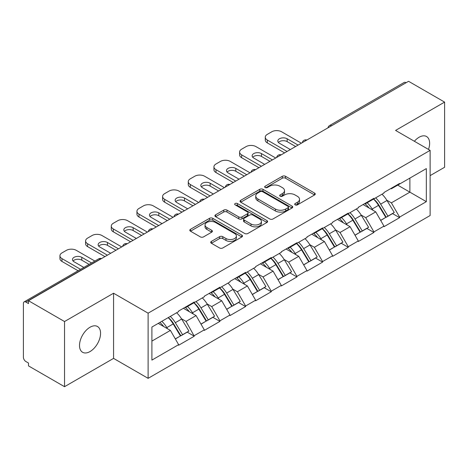 <?xml version="1.0" encoding="UTF-8"?>
<svg xmlns="http://www.w3.org/2000/svg" width="468" height="468" viewBox="0 0 468 468"><rect width="100%" height="100%" fill="white"/><g stroke="black" fill="none" stroke-linecap="round" stroke-linejoin="round"><path stroke-width="0.7" d="M295.168 204.867A1.597 0.924 0 0 0 297.432 204.867L314.59 194.957A2.281 1.316 0 0 0 315.256 194.027A2.281 1.316 0 0 0 314.59 193.091L285.521 176.307A2.281 1.316 0 0 0 282.292 176.307L265.134 186.217A1.597 0.924 0 0 0 264.66 186.867A1.597 0.924 0 0 0 265.134 187.522A1.597 0.924 0 0 0 267.392 187.522L269.615 186.241A7.307 4.218 0 0 1 279.946 186.241L282.374 187.639A7.307 4.218 0 0 1 284.509 190.622A7.307 4.218 0 0 1 282.374 193.606L280.151 194.887A1.597 0.924 0 0 0 279.683 195.542A1.597 0.924 0 0 0 280.151 196.191A1.597 0.924 0 0 0 282.409 196.191L284.632 194.91A7.307 4.218 0 0 1 294.969 194.91L297.391 196.308A7.307 4.218 0 0 1 299.532 199.292A7.307 4.218 0 0 1 297.391 202.275L295.168 203.557A1.597 0.924 0 0 0 294.7 204.212A1.597 0.924 0 0 0 295.168 204.867L295.168 203.557M90.037 327.231A14.894 8.599 -60 0 1 97.479 326.494A14.894 8.599 -60 0 1 99.766 338.428A14.894 8.599 -60 0 1 90.037 351.55A14.894 8.599 -60 0 1 82.59 352.287A14.894 8.599 -60 0 1 80.309 340.359A14.894 8.599 -60 0 1 90.037 327.231M414.373 141.272A14.894 8.599 -60 0 1 419.1 137.253A14.894 8.599 -60 0 1 426.541 136.516A14.894 8.599 -60 0 1 428.507 149.427M211.39 241.394A2.281 1.316 0 0 0 210.723 242.325A2.281 1.316 0 0 0 211.39 243.255L219.55 247.964A2.281 1.316 0 0 0 222.78 247.964L241.833 236.96A2.281 1.316 0 0 0 242.506 236.03A2.281 1.316 0 0 0 241.833 235.1L212.764 218.316A2.281 1.316 0 0 0 209.535 218.316L190.476 229.314A2.281 1.316 0 0 0 189.809 230.25A2.281 1.316 0 0 0 190.476 231.18L200.327 236.872A2.281 1.316 0 0 0 203.562 236.872L211.717 232.163A2.281 1.316 0 0 0 212.384 231.227A2.281 1.316 0 0 0 211.717 230.297L206.833 227.477A6.107 3.528 0 0 1 205.042 224.979A6.107 3.528 0 0 1 208.81 221.721A6.107 3.528 0 0 1 215.473 222.487L234.608 233.538A6.107 3.528 0 0 1 236.399 236.03A6.107 3.528 0 0 1 232.625 239.288A6.107 3.528 0 0 1 225.968 238.522L222.78 236.685A2.281 1.316 0 0 0 219.55 236.685L211.39 241.394L211.39 243.255M113.566 293.225L64.531 321.534L28.501 300.731L408.57 81.303L444.6 102.106L395.571 130.414L430.121 150.363L148.116 313.174L113.566 293.225L113.566 358.394L148.116 378.337L148.116 313.174M269.773 218.965A2.281 1.316 0 0 0 273.002 218.965L292.061 207.968A2.281 1.316 0 0 0 292.728 207.031A2.281 1.316 0 0 0 292.061 206.101L262.993 189.318A2.281 1.316 0 0 0 259.763 189.318L240.704 200.322A2.281 1.316 0 0 0 240.037 201.252A2.281 1.316 0 0 0 240.704 202.182L269.773 218.965M235.773 205.212A1.597 0.924 0 0 1 237.393 205.434L237.393 203.533L266.947 220.598A2.281 1.316 0 0 1 267.614 221.534A2.281 1.316 0 0 1 266.947 222.464L247.894 233.468A2.281 1.316 0 0 1 244.659 233.468L215.59 216.684L215.59 214.818A2.281 1.316 0 0 0 214.923 215.748A2.281 1.316 0 0 0 215.59 216.684M215.59 214.818L223.745 210.109A2.281 1.316 0 0 1 226.974 210.109L238.768 216.918A2.281 1.316 0 0 0 241.997 216.918L247.408 213.794A2.281 1.316 0 0 0 248.075 212.858A2.281 1.316 0 0 0 247.408 211.928L235.135 204.844A1.597 0.924 0 0 1 234.667 204.188A1.597 0.924 0 0 1 235.65 203.334A1.597 0.924 0 0 1 237.393 203.533M148.116 378.337L430.121 215.526L430.121 150.363M168.299 317.573A15.59 9.003 -120 0 1 173.64 323.815L180.905 335.808L187.235 332.151L194.267 336.211L186.042 321.393L181.479 318.761M194.267 336.211L178.636 345.238L178.636 344.664L151.901 360.103L151.901 327.044L178.636 311.606L178.636 311.039L194.267 302.012L194.267 302.585L204.3 296.788L204.3 296.221L219.931 287.194L219.931 287.767L229.969 281.97L229.969 281.403L245.601 272.376L245.601 272.943L255.633 267.152L255.633 266.584L271.264 257.558L271.264 258.125L281.303 252.334L281.303 251.761L296.934 242.74L296.934 243.307L306.967 237.516L306.967 236.943L322.598 227.922L322.598 228.489L332.637 222.698L332.637 222.124L348.268 213.104L348.268 213.671L358.301 207.88L358.301 207.306L373.932 198.286L373.932 198.853L383.971 193.056L383.971 192.488L399.602 183.462L399.602 184.035L426.336 168.597L426.336 201.655L399.602 217.094L391.377 202.843L386.814 200.21M373.634 199.023A15.59 9.003 -120 0 1 378.975 205.265L386.24 217.263L392.57 213.607L399.602 217.661L399.602 217.094M399.602 217.661L383.971 226.688L383.971 226.114L373.932 231.912L365.707 217.661L361.15 215.028M347.97 213.841A15.59 9.003 -120 0 1 353.305 220.083L360.571 232.081L366.906 228.425L373.932 232.479L373.932 231.912M373.932 232.479L358.301 241.506L358.301 240.932L348.268 246.73L340.043 232.479L335.48 229.846M322.3 228.665A15.59 9.003 -120 0 1 327.641 234.901L334.907 246.899L341.236 243.243L348.268 247.297L348.268 246.73M348.268 247.297L332.637 256.324L332.637 255.756L322.598 261.548L314.373 247.297L309.816 244.67M296.636 243.483A15.59 9.003 -120 0 1 301.971 249.719L309.237 261.717L315.572 258.061L322.598 262.115L322.598 261.548M322.598 262.115L306.967 271.142L306.967 270.574L296.934 276.366L288.709 262.115L284.146 259.488M270.966 258.301A15.59 9.003 -120 0 1 276.307 264.537L283.573 276.535L289.903 272.879L296.934 276.939L296.934 276.366M296.934 276.939L281.303 285.96L281.303 285.392L271.264 291.184L263.039 276.939L258.482 274.306M245.302 273.119A15.59 9.003 -120 0 1 250.637 279.361L257.903 291.353L264.239 287.697L271.264 291.757L271.264 291.184M271.264 291.757L255.633 300.778L255.633 300.21L245.601 306.002L237.375 291.757L232.812 289.125M219.632 287.937A15.59 9.003 -120 0 1 224.973 294.179L232.239 306.171L238.569 302.515L245.601 306.575L245.601 306.002M245.601 306.575L229.969 315.596L229.969 315.028L219.931 320.82L211.706 306.575L207.149 303.943M193.968 302.755A15.59 9.003 -120 0 1 199.304 308.997L206.569 320.99L212.905 317.333L219.931 321.393L219.931 320.82M219.931 321.393L204.3 330.414L204.3 329.846L194.267 335.644M185.544 307.049L186.042 307.336L194.267 302.585M186.042 321.393L196.074 315.596L183.409 308.283M204.3 329.846L196.074 315.596M211.214 292.231L211.706 292.512L219.931 287.767M211.706 306.575L221.744 300.778L209.073 293.465M229.969 315.028L221.744 300.778M236.878 277.413L237.375 277.694L245.601 272.943M237.375 291.757L247.408 285.96L234.743 278.647M255.633 300.21L247.408 285.96M262.548 262.595L263.039 262.876L271.264 258.125M263.039 276.939L273.078 271.142L260.407 263.829M281.303 285.392L273.078 271.142M288.212 247.771L288.709 248.058L296.934 243.307M288.709 262.115L298.742 256.324L286.077 249.011M306.967 270.574L298.742 256.324M313.882 232.953L314.373 233.239L322.598 228.489M314.373 247.297L324.412 241.506L311.741 234.187M332.637 255.756L324.412 241.506M339.546 218.135L340.043 218.421L348.268 213.671M340.043 232.479L350.076 226.688L337.41 219.369M358.301 240.932L350.076 226.688M365.215 203.317L365.707 203.603L373.932 198.853M365.707 217.661L375.745 211.869L363.074 204.551M383.971 226.114L375.745 211.869M406.101 82.725L331.566 125.757M330.519 126.366A3.492 2.012 120 0 1 331.402 125.664A3.492 2.012 60 0 0 329.659 125.488L404.188 82.456A3.492 2.012 60 0 1 405.937 82.631M390.879 188.499L391.377 188.785L399.602 184.035M391.377 202.843L409.886 192.155L409.886 178.097L426.336 168.597M397.706 185.129L426.336 201.655M430.121 175.629L444.6 167.269L444.6 102.106M64.531 321.534L64.531 386.697L28.501 365.894L28.501 363.045L25.869 361.524A3.492 2.012 -120 0 1 23.4 357.254L23.4 303.486A3.492 2.012 -120 0 1 24.125 301.889A3.492 2.012 -120 0 1 25.869 302.059L28.501 303.58L28.501 300.731M64.531 386.697L113.566 358.394M151.901 341.102L170.41 330.414L158.231 323.388M178.636 344.664L170.41 330.414M378.612 205.546L379.425 206.014M352.942 220.364L353.761 220.832M327.278 235.182L328.091 235.65M301.608 250L302.427 250.468M275.945 264.818L276.758 265.292M250.275 279.636L251.094 280.11M224.611 294.454L225.424 294.928M198.941 309.272L199.76 309.746M173.277 324.09L174.09 324.564M295.811 205.089L297.391 204.177A7.307 4.218 0 0 0 299.532 201.193L299.532 199.292M284.509 190.622L284.509 192.524A7.307 4.218 0 0 1 282.374 195.507L280.788 196.42M314.56 194.975L285.521 178.209A2.281 1.316 0 0 0 282.292 178.209L265.771 187.75M292.032 207.985L262.993 191.219A2.281 1.316 0 0 0 259.763 191.219L240.733 202.199M288.025 207.687A1.597 0.924 0 0 0 288.493 207.031A1.597 0.924 0 0 0 288.025 206.382L262.507 191.646A1.597 0.924 0 0 0 260.243 191.646L257.903 192.997A7.307 4.218 0 0 0 255.762 195.981A7.307 4.218 0 0 0 257.903 198.97L275.348 209.038A7.307 4.218 0 0 0 285.679 209.038L288.025 207.687L288.025 209.588A1.597 0.924 0 0 0 288.493 208.933L288.493 207.031M255.762 195.981L255.762 197.882A7.307 4.218 0 0 0 257.903 200.866L257.903 198.97M288.025 209.588L285.679 210.939A7.307 4.218 0 0 1 275.348 210.939L257.903 200.866M215.619 216.702L223.745 212.01L223.745 210.109M248.075 212.858L248.075 214.759A2.281 1.316 0 0 1 247.408 215.689L241.997 218.813A2.281 1.316 0 0 1 238.768 218.813L226.974 212.01A2.281 1.316 0 0 0 223.745 212.01M237.393 205.434L266.918 222.481M251 223.979A6.107 3.528 0 0 0 257.657 224.745A6.107 3.528 0 0 0 261.431 221.487A6.107 3.528 0 0 0 259.641 218.989L252.895 215.099A2.281 1.316 0 0 0 249.666 215.099L244.255 218.223A2.281 1.316 0 0 0 243.588 219.153A2.281 1.316 0 0 0 244.255 220.089L251 223.979L251 225.88A6.107 3.528 0 0 0 257.657 226.641A6.107 3.528 0 0 0 261.431 223.382L261.431 221.487M243.588 219.153L243.588 221.054A2.281 1.316 0 0 0 244.255 221.984L244.255 220.089M251 225.88L244.255 221.984M236.399 236.03L236.399 237.931A6.107 3.528 0 0 1 232.625 241.19A6.107 3.528 0 0 1 225.968 240.423L222.78 238.581A2.281 1.316 0 0 0 219.55 238.581L211.425 243.272M205.042 224.979L205.042 226.881A6.107 3.528 0 0 0 206.833 229.373L206.833 227.477M211.682 232.181L206.833 229.373M241.804 236.978L212.764 220.217A2.281 1.316 0 0 0 209.535 220.217L190.511 231.198M301.374 143.19L281.631 131.789A6.979 4.031 0 0 0 271.762 131.789L267.316 134.357A6.979 4.031 0 0 0 265.274 137.206A6.979 4.031 0 0 0 267.316 140.055L267.316 142.904L284.591 152.878M267.316 142.904A6.979 4.031 180 0 1 265.274 140.055L265.274 137.206M278.396 142.43A5.47 3.159 180 0 1 287.141 141.623L295.618 146.513M267.316 140.055L287.059 151.451M290.353 149.555L279.408 143.237A5.47 3.159 180 0 1 277.811 141.003A5.47 3.159 180 0 1 281.186 138.089A5.47 3.159 180 0 1 287.141 138.774L298.087 145.086M381.987 194.202A19.083 11.016 60 0 1 386.989 200.491L380.654 204.147A19.083 11.016 -120 0 0 375.652 197.859M380.654 204.147L387.919 216.146L394.255 212.49L386.989 200.491M386.24 217.263L387.919 216.146M392.57 213.607L394.255 212.49M364.742 203.586A15.59 9.003 60 0 1 369.047 207.997M367.181 202.755A19.083 11.016 60 0 1 372.177 209.038L372.897 210.226M380.7 220.457L385.778 217.38L378.513 205.382A19.083 11.016 -120 0 0 373.517 199.093M385.778 217.38L380.642 220.346M275.71 158.008L255.967 146.607A6.979 4.031 0 0 0 246.092 146.607L241.652 149.175A6.979 4.031 0 0 0 239.604 152.024A6.979 4.031 0 0 0 241.652 154.873L241.652 157.722L258.927 167.696M241.652 157.722A6.979 4.031 180 0 1 239.604 154.873L239.604 152.024M252.732 157.248A5.47 3.159 180 0 1 261.477 156.441L269.948 161.331M241.652 154.873L261.396 166.269M264.683 164.373L253.744 158.055A5.47 3.159 180 0 1 252.141 155.821A5.47 3.159 180 0 1 255.516 152.907A5.47 3.159 180 0 1 261.477 153.592L272.417 159.904M356.323 209.02A19.083 11.016 60 0 1 361.319 215.309L354.984 218.965A19.083 11.016 -120 0 0 349.988 212.677M354.984 218.965L362.25 230.964L368.585 227.308L361.319 215.309M360.571 232.081L362.25 230.964M366.906 228.425L368.585 227.308M339.078 218.41A15.59 9.003 60 0 1 343.377 222.821M341.511 217.573A19.083 11.016 60 0 1 346.513 223.856L347.227 225.044M355.036 235.275L360.114 232.198L352.849 220.2A19.083 11.016 -120 0 0 347.847 213.911M360.114 232.198L354.972 235.164M250.041 172.827L230.297 161.425A6.979 4.031 0 0 0 220.428 161.425L215.982 163.993A6.979 4.031 0 0 0 213.94 166.842A6.979 4.031 0 0 0 215.982 169.691L215.982 172.54L233.257 182.514M215.982 172.54A6.979 4.031 180 0 1 213.94 169.691L213.94 166.842M227.062 172.066A5.47 3.159 180 0 1 235.808 171.259L244.284 176.149M215.982 169.691L235.726 181.087M239.019 179.191L228.074 172.873A5.47 3.159 180 0 1 226.477 170.639A5.47 3.159 180 0 1 229.852 167.725A5.47 3.159 180 0 1 235.808 168.41L246.753 174.728M330.654 223.839A19.083 11.016 60 0 1 335.655 230.127L329.32 233.784A19.083 11.016 -120 0 0 324.318 227.495M329.32 233.784L336.586 245.782L342.921 242.126L335.655 230.127M334.907 246.899L336.586 245.782M341.236 243.243L342.921 242.126M313.408 233.228A15.59 9.003 60 0 1 317.714 237.639M315.847 232.391A19.083 11.016 60 0 1 320.843 238.68L321.563 239.862M329.367 250.093L334.445 247.016L327.179 235.018A19.083 11.016 -120 0 0 322.183 228.735M334.445 247.016L329.308 249.982M224.377 187.645L204.633 176.243A6.979 4.031 0 0 0 194.758 176.243L190.318 178.811A6.979 4.031 0 0 0 188.271 181.66A6.979 4.031 0 0 0 190.318 184.509L190.318 187.358L207.593 197.332M190.318 187.358A6.979 4.031 180 0 1 188.271 184.509L188.271 181.66M201.398 186.884A5.47 3.159 180 0 1 210.144 186.077L218.614 190.967M190.318 184.509L210.062 195.911M213.349 194.009L202.41 187.691A5.47 3.159 180 0 1 200.807 185.457A5.47 3.159 180 0 1 204.183 182.543A5.47 3.159 180 0 1 210.144 183.228L221.083 189.546M304.99 238.657A19.083 11.016 60 0 1 309.986 244.945L303.65 248.602A19.083 11.016 -120 0 0 298.654 242.319M303.65 248.602L310.916 260.6L317.251 256.944L309.986 244.945M309.237 261.717L310.916 260.6M315.572 258.061L317.251 256.944M287.744 248.046A15.59 9.003 60 0 1 292.044 252.457M290.178 247.209A19.083 11.016 60 0 1 295.179 253.498L295.893 254.68M303.703 264.911L308.781 261.834L301.515 249.842A19.083 11.016 -120 0 0 296.513 243.553M308.781 261.834L303.638 264.806M198.707 202.463L178.963 191.067A6.979 4.031 0 0 0 169.094 191.067L164.648 193.629A6.979 4.031 0 0 0 162.607 196.478A6.979 4.031 0 0 0 164.648 199.327L164.648 202.176L181.923 212.15M164.648 202.176A6.979 4.031 180 0 1 162.607 199.327L162.607 196.478M175.728 201.702A5.47 3.159 180 0 1 184.474 200.895L192.951 205.785M164.648 199.327L184.392 210.729M187.686 208.827L176.74 202.509A5.47 3.159 180 0 1 175.143 200.281A5.47 3.159 180 0 1 178.519 197.361A5.47 3.159 180 0 1 184.474 198.046L195.419 204.364M279.32 253.48A19.083 11.016 60 0 1 284.322 259.763L277.986 263.425A19.083 11.016 -120 0 0 272.984 257.137M277.986 263.425L285.252 275.418L291.587 271.762L284.322 259.763M283.573 276.535L285.252 275.418M289.903 272.879L291.587 271.762M262.074 262.864A15.59 9.003 60 0 1 266.38 267.275M264.514 262.027A19.083 11.016 60 0 1 269.51 268.316L270.229 269.498M278.033 279.729L283.111 276.652L275.845 264.66A19.083 11.016 -120 0 0 270.849 258.371M283.111 276.652L277.974 279.624M173.043 217.281L153.299 205.885A6.979 4.031 0 0 0 143.424 205.885L138.984 208.447A6.979 4.031 0 0 0 136.937 211.296A6.979 4.031 0 0 0 138.984 214.145L138.984 216.994L156.259 226.968M138.984 216.994A6.979 4.031 180 0 1 136.937 214.145L136.937 211.296M150.064 216.52A5.47 3.159 180 0 1 158.81 215.713L167.281 220.603M138.984 214.145L158.728 225.547M162.016 223.645L151.076 217.327A5.47 3.159 180 0 1 149.473 215.099A5.47 3.159 180 0 1 152.849 212.179A5.47 3.159 180 0 1 158.81 212.864L169.749 219.182M253.656 268.299A19.083 11.016 60 0 1 258.652 274.581L252.316 278.244A19.083 11.016 -120 0 0 247.32 271.955M252.316 278.244L259.582 290.236L265.918 286.58L258.652 274.581M257.903 291.353L259.582 290.236M264.239 287.697L265.918 286.58M236.41 277.682A15.59 9.003 60 0 1 240.71 282.093M238.844 276.845A19.083 11.016 60 0 1 243.846 283.134L244.559 284.316M252.369 294.547L257.447 291.47L250.181 279.478A19.083 11.016 -120 0 0 245.179 273.189M257.447 291.47L252.305 294.442M147.373 232.099L127.629 220.703A6.979 4.031 0 0 0 117.76 220.703L113.314 223.265A6.979 4.031 0 0 0 111.273 226.114A6.979 4.031 0 0 0 113.314 228.963L113.314 231.818L130.59 241.786M113.314 231.818A6.979 4.031 180 0 1 111.273 228.963L111.273 226.114M124.394 231.338A5.47 3.159 180 0 1 133.14 230.531L141.617 235.427M113.314 228.963L133.058 240.365M136.352 238.464L125.406 232.146A5.47 3.159 180 0 1 123.809 229.917A5.47 3.159 180 0 1 127.185 226.998A5.47 3.159 180 0 1 133.14 227.682L144.085 234M227.986 283.117A19.083 11.016 60 0 1 232.988 289.405L226.652 293.062A19.083 11.016 -120 0 0 221.651 286.773M226.652 293.062L233.918 305.054L240.254 301.398L232.988 289.405M232.239 306.171L233.918 305.054M238.569 302.515L240.254 301.398M210.74 292.5A15.59 9.003 60 0 1 215.046 296.911M213.18 291.663A19.083 11.016 60 0 1 218.176 297.952L218.895 299.134M226.699 309.371L231.777 306.294L224.511 294.296A19.083 11.016 -120 0 0 219.515 288.007M231.777 306.294L226.641 309.26M121.709 246.917L101.966 235.521A6.979 4.031 0 0 0 92.091 235.521L87.651 238.083A6.979 4.031 0 0 0 85.603 240.932A6.979 4.031 0 0 0 87.651 243.781L87.651 246.636L104.926 256.61M87.651 246.636A6.979 4.031 180 0 1 85.603 243.781L85.603 240.932M98.73 246.156A5.47 3.159 180 0 1 107.476 245.349L115.947 250.245M87.651 243.781L107.394 255.183M110.682 253.282L99.742 246.964A5.47 3.159 180 0 1 98.14 244.735A5.47 3.159 180 0 1 101.515 241.816A5.47 3.159 180 0 1 107.476 242.5L118.416 248.818M202.322 297.935A19.083 11.016 60 0 1 207.318 304.223L200.983 307.88A19.083 11.016 -120 0 0 195.987 301.591M200.983 307.88L208.248 319.878L214.584 316.216L207.318 304.223M206.569 320.99L208.248 319.878M212.905 317.333L214.584 316.216M185.076 307.318A15.59 9.003 60 0 1 189.376 311.729M187.51 306.481A19.083 11.016 60 0 1 192.512 312.77L193.225 313.952M201.035 324.189L206.113 321.112L198.847 309.114A19.083 11.016 -120 0 0 193.846 302.825M206.113 321.112L200.971 324.078M94.852 261.05L76.296 250.339A6.979 4.031 0 0 0 66.427 250.339L61.981 252.901A6.979 4.031 0 0 0 59.939 255.75A6.979 4.031 0 0 0 61.981 258.605L61.981 261.454L78.074 270.744M61.981 261.454A6.979 4.031 180 0 1 59.939 258.605L59.939 255.75M73.061 260.98A5.47 3.159 180 0 1 81.806 260.173L89.096 264.379M61.981 258.605L80.537 269.316M83.831 267.415L74.073 261.787A5.47 3.159 180 0 1 72.476 259.553A5.47 3.159 180 0 1 75.851 256.634A5.47 3.159 180 0 1 81.806 257.318L91.564 262.952M176.652 312.753A19.083 11.016 60 0 1 181.654 319.041L175.319 322.698A19.083 11.016 -120 0 0 170.317 316.409M175.319 322.698L182.584 334.696L188.92 331.034L181.654 319.041M180.905 335.808L182.584 334.696M187.235 332.151L188.92 331.034M159.828 322.464A15.59 9.003 60 0 1 163.712 326.547M161.846 321.3A19.083 11.016 60 0 1 166.842 327.588L167.562 328.77M175.365 339.007L180.443 335.93L173.178 323.932A19.083 11.016 -120 0 0 168.182 317.643M180.443 335.93L175.307 338.896M100.567 259.126L100.404 259.032A3.492 2.012 -120 0 0 98.654 258.857L24.125 301.889M100.398 259.032L25.869 302.059M304.849 141.184A3.492 2.012 120 0 1 305.733 140.482A3.492 2.012 -60 0 1 306.622 140.16M279.185 156.002A3.492 2.012 120 0 1 280.069 155.3A3.492 2.012 -60 0 1 280.952 154.978M254.405 170.118A3.492 2.012 -60 0 1 255.288 169.796M254.399 170.118A3.492 2.012 120 0 0 253.516 170.82M227.852 185.638A3.492 2.012 120 0 1 228.735 184.936A3.492 2.012 -60 0 1 229.618 184.614M202.182 200.456A3.492 2.012 120 0 1 203.065 199.754A3.492 2.012 -60 0 1 203.954 199.432M176.518 215.274A3.492 2.012 120 0 1 177.401 214.572A3.492 2.012 -60 0 1 178.285 214.25M150.848 230.092A3.492 2.012 120 0 1 151.731 229.39A3.492 2.012 -60 0 1 152.621 229.068M125.184 244.91A3.492 2.012 120 0 1 126.067 244.208A3.492 2.012 -60 0 1 126.951 243.892M100.404 259.032A3.492 2.012 -60 0 1 101.287 258.71M297.391 204.177L297.391 202.275M280.151 196.191L280.151 194.887M282.374 195.507L282.374 193.606M265.134 187.522L265.134 186.217M282.292 178.209L282.292 176.307M285.521 178.209L285.521 176.307M314.59 194.957L314.59 193.091M240.704 202.182L240.704 200.322M259.763 191.219L259.763 189.318M262.993 191.219L262.993 189.318M292.061 207.968L292.061 206.101M275.348 210.939L275.348 209.038M285.679 210.939L285.679 209.038M226.974 212.01L226.974 210.109M238.768 218.813L238.768 216.918M241.997 218.813L241.997 216.918M247.408 215.689L247.408 213.794M266.947 222.464L266.947 220.598M219.55 238.581L219.55 236.685M222.78 238.581L222.78 236.685M225.968 240.423L225.968 238.522M211.717 232.163L211.717 230.297M190.476 231.18L190.476 229.314M209.535 220.217L209.535 218.316M212.764 220.217L212.764 218.316M241.833 236.96L241.833 235.1M378.513 205.382L372.177 209.038M287.141 141.623L287.141 138.774M352.849 220.2L346.513 223.856M261.477 156.441L261.477 153.592M327.179 235.018L320.843 238.68M235.808 171.259L235.808 168.41M301.515 249.842L295.179 253.498M210.144 186.077L210.144 183.228M275.845 264.66L269.51 268.316M184.474 200.895L184.474 198.046M250.181 279.478L243.846 283.134M158.81 215.713L158.81 212.864M224.511 294.296L218.176 297.952M133.14 230.531L133.14 227.682M198.847 309.114L192.512 312.77M107.476 245.349L107.476 242.5M173.178 323.932L166.842 327.588M81.806 260.173L81.806 257.318M329.659 125.488A3.492 3.492 0 0 0 327.98 127.828M306.856 140.026A3.492 3.492 0 0 0 302.31 142.646M281.186 154.844A3.492 3.492 0 0 0 276.646 157.464M255.522 169.662A3.492 3.492 0 0 0 250.977 172.282M229.852 184.48A3.492 3.492 0 0 0 225.313 187.101M204.188 199.298A3.492 3.492 0 0 0 199.643 201.919M178.519 214.116A3.492 3.492 0 0 0 173.979 216.742M152.855 228.934A3.492 3.492 0 0 0 148.309 231.561M127.185 243.758A3.492 3.492 0 0 0 122.645 246.379M101.521 258.576A3.492 3.492 0 0 0 98.654 258.857"/></g></svg>
